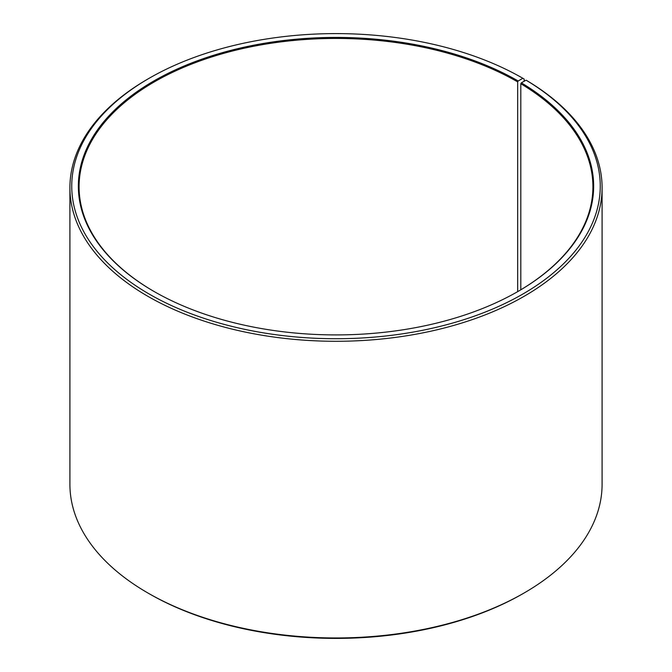 <?xml version="1.0" encoding="UTF-8"?>
<svg xmlns="http://www.w3.org/2000/svg" width="672" height="672" viewBox="0 0 672 672"><rect width="100%" height="100%" fill="white"/><g stroke="black" fill="none" stroke-linecap="round" stroke-linejoin="round"><path stroke-width="1.01" d="M517.927 291.497A256.914 148.327 -0 0 0 592.914 186.766A256.914 148.327 -0 0 0 520.808 83.731L520.808 289.8M524.152 81.262L524.152 79.036L522.858 78.288L518.188 80.984A257.645 148.747 -0 0 0 153.821 80.984A257.645 148.747 -0 0 0 153.812 291.346A257.645 148.747 -0 0 0 518.188 291.346A257.645 148.747 -0 0 0 521.338 82.832L520.808 83.731M522.858 78.288A264.256 152.561 -0 0 0 149.142 78.288A264.256 152.561 -0 0 0 149.142 294.042A264.256 152.561 -0 0 0 521.22 294.983A264.256 152.561 -0 0 0 526.084 80.186L521.338 82.832M149.142 78.288L147.848 79.036A266.087 153.628 -0 0 0 69.913 187.664A266.087 153.628 -0 0 0 147.848 296.293A266.087 153.628 -0 0 0 437.825 329.591A266.087 153.628 -0 0 0 602.087 187.664A266.087 153.628 -0 0 0 527.411 80.951L526.084 80.186M69.913 187.664L69.913 484.336A266.087 153.628 -0 0 0 147.848 592.964L149.142 593.712A264.256 152.561 -0 0 0 522.858 593.712L524.152 592.964A266.087 153.628 -0 0 0 602.087 484.336L602.087 187.664M149.142 593.712L147.848 592.964A266.087 153.628 -0 0 0 524.152 592.964M518.188 80.984L517.667 81.883A256.914 148.327 -0 0 0 237.686 49.728A256.914 148.327 -0 0 0 79.086 186.766A256.914 148.327 -0 0 0 154.073 291.497M517.667 81.883L517.667 291.648"/></g></svg>
